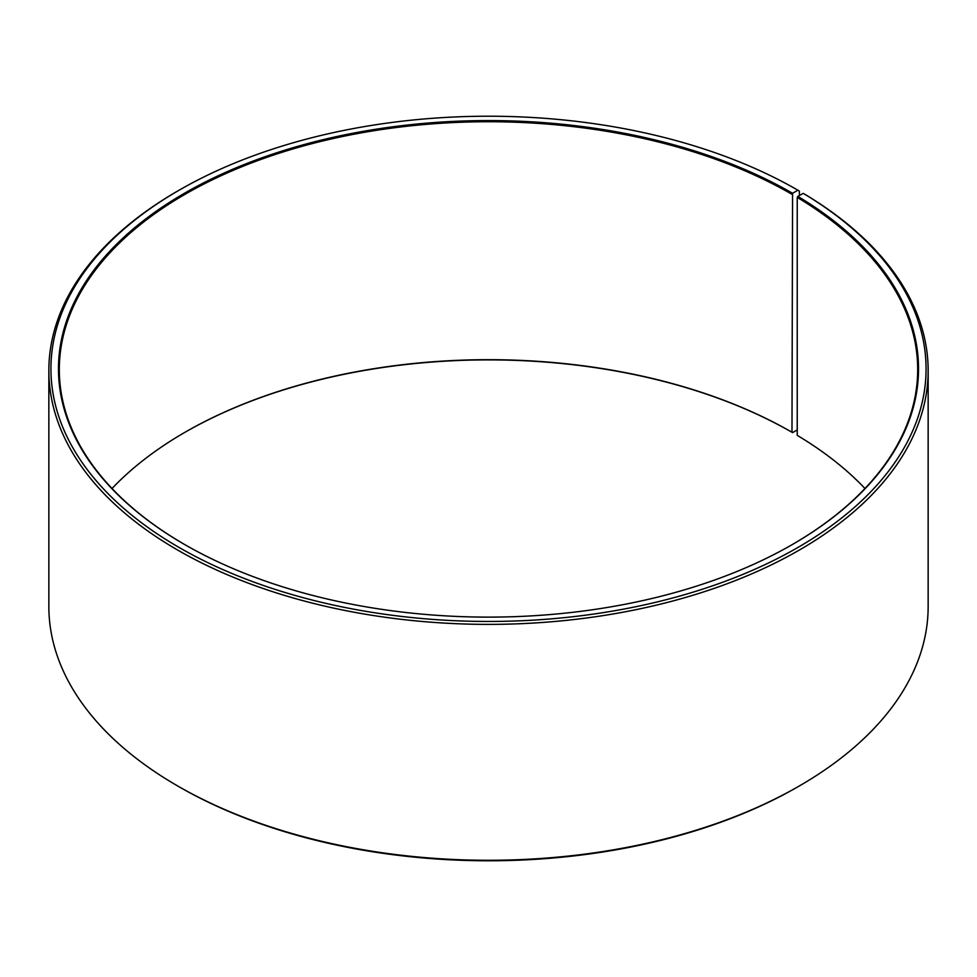 <?xml version="1.0" encoding="UTF-8"?>
<svg xmlns="http://www.w3.org/2000/svg" width="977" height="977" viewBox="0 0 977 977"><rect width="100%" height="100%" fill="white"/><g stroke="black" fill="none" stroke-linecap="round" stroke-linejoin="round"><path stroke-width="1.47" d="M864.975 488.5A429.184 247.792 -0 0 0 797.232 435.351L797.232 197.403A429.184 247.792 -0 0 1 917.684 369.526A429.184 247.792 -0 0 1 792.274 544.568M799.381 195.51L799.381 191.065L797.904 190.21L792.567 193.287A430.014 248.268 -0 0 0 184.433 193.287A430.014 248.268 -0 0 0 184.421 544.397A430.014 248.268 -0 0 0 792.579 544.397A430.014 248.268 -0 0 0 797.83 196.377L797.232 197.403M797.904 190.21A437.562 252.616 -0 0 0 179.096 190.21A437.562 252.616 -0 0 0 179.096 547.474A437.562 252.616 -0 0 0 795.193 549.025A437.562 252.616 -0 0 0 803.253 193.361L797.83 196.377M179.096 190.21L177.619 191.065A439.65 253.825 -0 0 0 48.85 370.552A439.65 253.825 -0 0 0 177.619 550.039A439.65 253.825 -0 0 0 656.752 605.056A439.65 253.825 -0 0 0 928.15 370.552A439.65 253.825 -0 0 0 804.755 194.228L803.253 193.361M48.85 370.552L48.85 606.448A439.65 253.825 -0 0 0 177.619 785.935L179.096 786.79A437.562 252.616 -0 0 0 179.096 786.79L179.096 786.79A437.562 252.616 -0 0 0 797.904 786.79L799.381 785.935A439.65 253.825 -0 0 0 928.15 606.448L928.15 370.552M792.567 193.287L791.981 432.261A429.184 247.792 -0 0 0 185.019 432.261A429.184 247.792 -0 0 0 112.025 488.5M791.981 432.261L792.567 432.603A430.014 248.268 -0 0 0 184.726 432.432M792.567 432.603L797.232 429.917M179.096 786.79L177.619 785.935A439.65 253.825 -0 0 0 799.381 785.935M791.981 194.313A429.184 247.792 -0 0 0 324.254 140.603A429.184 247.792 -0 0 0 59.316 369.526A429.184 247.792 -0 0 0 184.726 544.568"/></g></svg>
